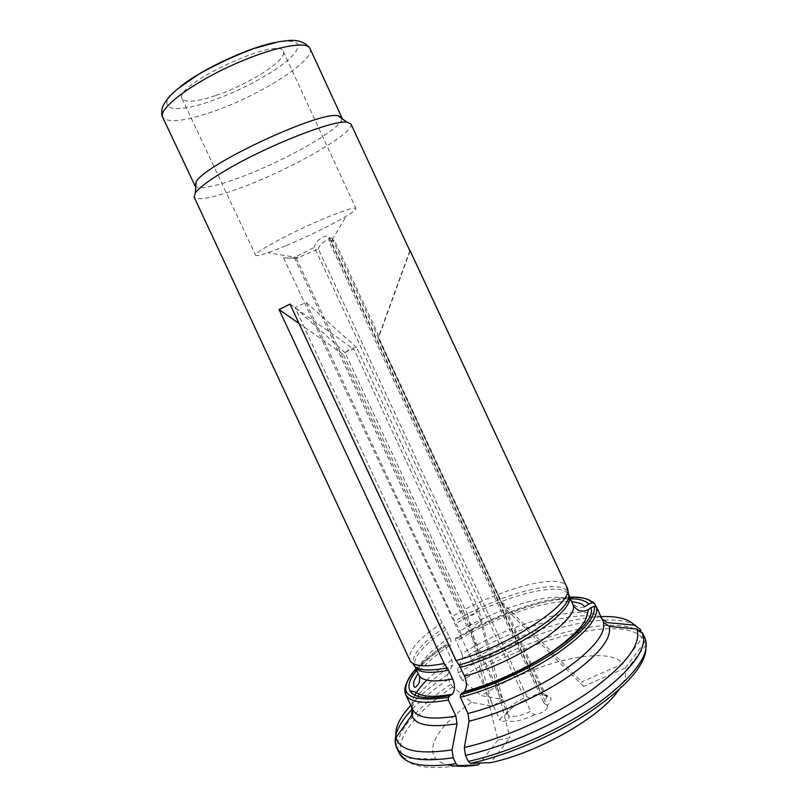 <?xml version="1.0" encoding="UTF-8"?>
<svg xmlns="http://www.w3.org/2000/svg" width="808" height="808" viewBox="0 0 808 808"><rect width="100%" height="100%" fill="white"/><g stroke="black" fill="none" stroke-linecap="round" stroke-linejoin="round"><path stroke-width="0.61" stroke-dasharray="4.04 3.03" d="M505.667 714.696L507.626 710.121C511.212 705.142 517.686 700.718 527.058 696.85L529.937 698.072C536.138 693.688 540.794 692.315 543.915 693.961L543.784 695.203L541.107 693.779L546.198 695.971C546.905 697.607 546.036 699.768 543.592 702.445L547.592 706.505C546.551 710.454 542.097 713.242 534.24 714.848L530.694 711.363C521.019 715.827 513.716 717.363 508.777 715.969C509.383 718.06 508.717 719.595 506.778 720.564C503.182 721.695 500.99 721.695 500.223 720.544C499.869 718.918 501.687 716.979 505.667 714.696C509.787 708.374 517.878 702.829 529.937 698.072M468.721 622.736C473.639 626.18 477.467 625.15 480.194 619.665L354.086 349.44C348.995 350.056 345.38 351.682 343.259 354.328L468.721 622.736L498.011 740.037L509.929 737.674L490.638 762.671M508.777 715.969L294.546 257.883C297.869 255.57 304.485 252.096 314.403 247.46L513.009 673.438M513.201 673.852L530.694 711.363M549.935 652.894L502.485 605.566C504.131 606.707 504.737 606.778 504.283 605.798L501.616 602L378.609 337.441L378.932 336.158L334.189 239.925L331.118 242.309L541.107 693.779M502.485 605.566L378.063 337.986L378.932 336.158M543.592 702.445L329.038 241.238L334.189 239.925M462.085 692.789L464.348 691.466M644.744 642.017L625.261 668.105L625.756 670.559L645.754 645.531L644.744 642.017L645.299 639.047L645.966 649.309M618.817 689.88C624.039 682.386 626.351 675.942 625.756 670.559M625.261 668.105L583.517 686.386L581.73 681.922L622.998 663.833C607.747 643.875 532.199 662.701 481.396 695.678L502.687 699.324L492.547 706.182L471.468 702.303L452.763 686.851L450.864 684.275L448.511 679.286L447.703 674.609L452.722 664.913L451.914 660.106L445.339 646.087L445.42 644.723L449.248 645.784C451.783 645.531 451.955 642.754 449.763 637.472L442.117 622.796C418.382 638.663 407.626 651.127 409.848 660.187L414.635 666.156M447.036 644.885C433.765 653.743 423.655 662.277 416.706 670.489M471.468 702.303C441.269 723.402 424.816 747.228 436.209 758.944C438.764 761.631 442.622 763.6 447.773 764.863M286.406 245.561C309.969 235.512 329.906 225.735 346.208 216.221C352.995 212.12 356.237 209.535 355.954 208.444C354.591 207.06 344.935 210.029 327.008 217.352C294.223 230.775 252.419 253.126 255.631 255.227C256.288 256.146 260.358 255.318 267.862 252.752L286.406 245.561M498.011 740.037L479.972 763.015M216.15 95.395C248.864 84.487 287.951 59.428 283.315 51.49C280.012 35.259 171.781 85.729 182.083 98.697C185.456 102.959 196.809 101.858 216.15 95.395M341.996 118.624C342.067 128.28 287.032 159.772 242.895 176.346C217.382 185.981 201.677 189.466 195.788 186.799M350.904 123.887C355.762 132.078 294.264 167.498 245.107 186.163C215.372 197.485 198.374 201.101 194.112 197.001M584.548 606.949L584.558 606.98C578.791 608.444 574.438 606.656 571.488 601.556L567.67 593.274L565.994 585.325C555.753 573.094 495.132 590.658 452.359 616.423L459.964 631.028C462.146 636.3 461.944 639.067 459.378 639.35L457.146 638.471C493.698 616.221 542.804 598.627 570.226 598.758M595.93 606.424L601.526 618.605C587.547 601.354 513.019 621.695 461.964 653.652L455.419 639.694L455.52 638.33L457.146 638.471M640.835 630.715L642.633 634.634C621.918 610.484 525.321 636.33 460.691 677.861L458.358 672.882L457.581 668.216L462.742 658.449C510.606 628.523 578.962 607.899 601.879 618.746M478.316 608.394C475.791 614.242 472.256 616.454 467.721 615.029L345.188 352.823C347.753 349.884 351.541 348.066 356.57 347.4L478.316 608.394L502.687 699.324M294.546 257.883L283.588 257.954L296.395 258.348L318.342 248.985L527.058 696.85M296.395 258.348L507.626 710.121M329.038 241.238L329.361 237.239C328.533 235.815 326.634 235.673 323.644 236.835C317.867 239.754 314.787 243.289 314.403 247.46M318.342 248.985C318.786 244.44 331.29 235.855 332.179 238.562L331.118 242.309M461.964 653.652L462.742 658.449M601.526 618.605L607.212 622.584M642.633 634.634L642.259 638.027L622.998 663.833M460.691 677.861L462.59 680.407L481.396 695.678M410.02 251.177L565.994 585.325M442.117 622.796L295.011 307.464L306.161 302.475L452.359 616.423M295.011 307.464L345.188 352.823M306.161 302.475L356.57 347.4M467.721 615.029L492.547 706.182M290.001 304.081L354.086 349.44M299.021 323.442L343.259 354.328M480.194 619.665L495.647 681.003M495.769 681.477L509.929 737.674M410.01 251.227L378.609 337.441M409.828 250.763L378.063 337.986M501.616 602L581.73 681.922M583.517 686.386L550.369 653.329M534.24 714.848C521.806 720.817 512.656 722.726 506.778 720.564M444.875 627.361C421.614 643.016 411.131 655.349 413.413 664.358M446.097 629.664C422.907 645.319 412.514 657.661 414.908 666.681M449.763 637.472C426.634 653.228 416.322 665.731 418.817 674.973M415.938 668.873C423.17 661.035 432.997 652.985 445.42 644.723C432.997 652.985 423.17 661.045 415.948 668.873M451.914 660.106C441.946 666.842 433.583 673.529 426.816 680.164M414.837 695.163C411.716 700.879 411.04 705.697 412.807 709.626M445.339 646.087C424.634 659.934 411.605 672.519 406.262 683.841M447.703 674.609C432.482 684.881 420.17 695.122 410.777 705.344M411.817 707.535L417.615 696.254M419.11 694.254C426.674 684.75 437.886 674.973 452.722 664.913M450.864 684.275C414.454 708.858 391.395 736.805 399.122 752.935L404.182 758.187C412.05 767.166 430.048 769.66 458.186 765.641M412.484 708.949C421.928 699.031 433.936 689.143 448.511 679.286M452.763 686.851C414.09 712.979 391.072 743.057 404.182 758.187L436.209 758.944M543.875 695.042C552.177 695.405 553.238 699.031 547.067 705.95M274.811 42.511C300.192 38.501 304.798 44.177 288.648 59.54C272.67 73.568 239.713 91.132 211.484 100.899C171.942 115.11 151.45 109.009 180.689 86.406M309.989 48.51C316.241 59.964 259.59 95.728 212.625 111.716C184.355 121.382 167.7 123.21 162.661 117.21M566.883 590.709C556.732 578.477 497.142 595.567 455.106 620.968M567.67 593.274C557.52 580.992 498.162 597.93 456.328 623.251M571.488 601.556C561.166 588.901 501.728 605.586 459.964 631.028M569.489 597.152C540.431 598.334 491.951 616.161 455.52 638.33C491.941 616.161 540.421 598.334 569.489 597.142M594.587 603.515L593.85 602.758M587.477 599.344C563.923 591.779 500.566 611.989 455.419 639.694M600.91 616.625C562.227 618.13 502.414 640.128 457.581 668.216M458.358 672.882C503.192 644.693 562.681 622.544 602.606 620.251M604.445 620.16C616.857 619.585 626.614 620.999 633.714 624.382M635.462 625.331L640.118 629.129M642.259 638.027C621.827 613.969 526.412 639.32 462.59 680.407M506.182 714.393C510.07 708.303 517.938 702.899 529.795 698.203M543.784 695.213C547.521 695.688 549.137 696.163 548.632 696.637C549.107 697.708 548.299 697.486 546.198 695.971L531.583 664.519M531.371 664.065L504.283 605.798M449.258 645.804C434.765 655.54 424.372 664.742 418.079 673.407M182.083 98.697L255.631 255.227M283.315 51.49L355.954 208.444M459.388 639.37C496.304 616.878 546.602 599.526 571.569 601.657M332.199 239.734L346.208 216.221M298.304 257.691L267.862 252.752M332.169 238.572L543.915 693.961M329.351 237.249L528.573 665.6M528.775 666.034L547.592 706.505M283.588 257.954L500.223 720.544"/><path stroke-width="1.21" d="M568.509 594.153L567.61 588.709C573.246 603.576 508.192 646.602 456.126 660.55L459.045 664.964C510.191 651.41 573.983 609.06 568.509 594.153L573.165 605.121C576.851 611.05 581.922 612.555 588.386 609.656L590.779 607.757C599.657 625.695 523.281 677.841 462.085 692.789L460.388 694.708C490.648 686.871 528.472 669.731 555.54 651.561C583.255 632.179 596.142 617.08 594.183 606.253L590.779 607.757M464.348 691.466C467.024 687.648 467.085 682.538 464.539 676.145L459.045 664.964M460.388 694.708L460.358 697.294L467.973 713.504C498.889 705.828 537.461 688.386 564.903 669.64C592.981 649.612 605.859 633.856 603.546 622.372L596.536 607.111L594.183 606.253M636.835 628.998L609.293 626.392C611.959 638.391 598.768 654.834 569.711 675.72C541.289 695.274 501.172 713.373 469.094 721.18L464.317 747.491C504.202 738.542 555.146 715.726 590.446 690.901C626.372 664.358 641.825 643.724 636.835 628.998L642.582 633.018C648.026 648.289 632.31 669.67 595.415 697.163C559.136 722.867 506.535 746.38 465.448 755.389L464.317 747.491M465.448 755.389L468.276 761.409C509.424 752.521 561.994 729.028 598.223 703.223C635.038 675.619 650.672 654.066 645.127 638.572L642.582 633.018M467.973 713.504L469.094 721.18M603.546 622.372L609.293 626.392M468.276 761.409L470.488 763.328L490.638 762.671C538.542 752.692 601.223 716.625 618.817 689.88M416.706 670.489C409.717 678.892 407.474 685.659 409.959 690.79C414.12 697.981 427.503 699.566 450.117 695.536L452.389 694.213C455.106 690.416 455.197 685.325 452.662 678.962L448.571 670.246L444.158 663.53C424.452 667.388 413.029 666.307 409.888 660.277L409.848 660.187M453.157 757.763C421.089 762.388 402.202 758.944 396.496 747.42L399.122 752.935C404.909 764.631 423.857 768.226 455.975 763.732L453.157 757.763L452.066 749.905L457.005 723.746C430.109 727.988 414.999 725.14 411.686 715.201C412.636 715.817 413.009 713.949 412.807 709.626C417.049 717.979 431.421 720.14 455.924 716.11L448.349 700.021L448.389 697.445L450.117 695.536M455.924 716.11L457.005 723.746M455.975 763.732L458.186 765.641L478.467 764.934C465.822 766.752 455.601 766.731 447.773 764.863M479.972 763.015L478.467 764.934M195.788 186.799L195.061 185.941L196.182 181.79C204.868 164.367 318.978 111.15 337.916 115.695L341.814 117.513L341.996 118.624M409.888 660.277L194.112 197.001L195.324 192.849C199.364 187.365 210.009 179.558 227.26 169.438C268.195 145.268 333.462 119.826 346.935 122.149L350.904 123.887L410.02 251.177M595.93 606.424L594.587 603.515L592.395 602.616L588.901 604.162C585.578 600.556 579.346 598.748 570.226 598.758M588.901 604.162L584.467 606.758C582.73 604.828 582.901 603.233 571.569 601.657M640.835 630.715L640.118 629.129L634.442 625.16L607.212 622.584L601.879 618.746M444.158 663.53L279.073 309.514L290.001 304.081L456.126 660.55M410.05 250.591L567.61 588.709M279.073 309.514L299.021 323.442M290.001 304.081L455.995 660.59M460.419 667.357C511.343 653.925 574.761 611.717 569.307 596.748M464.539 676.145C515.544 662.944 578.801 620.483 573.165 605.121M460.358 697.294C491.193 689.365 529.795 671.892 557.358 653.349C585.578 633.563 598.637 618.15 596.536 607.111M470.488 763.328C507.788 755.278 554.672 735.159 589.729 712.01C625.675 687.255 644.42 666.358 645.966 649.309M413.413 664.358C416.494 670.428 427.755 671.6 447.198 667.873M414.635 666.156L414.908 666.681C418.049 672.721 429.27 673.912 448.571 670.246M418.079 673.407C414.555 679.467 413.08 682.639 413.646 682.911L413.878 686.305C414.666 688.396 416.463 687.154 419.261 682.578C419.877 677.882 419.726 675.347 418.817 674.973C422.039 681.184 433.32 682.508 452.662 678.962M415.948 668.873C395.284 693.597 406.101 703.111 448.389 697.445M426.816 680.164C421.423 685.477 417.433 690.476 414.837 695.163M406.262 683.841C404.505 687.992 404.303 691.547 405.656 694.506C409.727 702.485 423.958 704.324 448.349 700.021M410.777 705.344C399.273 717.979 394.375 728.725 396.082 737.593C399.576 750.713 418.241 754.813 452.066 749.905M412.484 708.949C397.839 724.463 392.516 737.28 396.496 747.42C395.314 742.047 395.173 738.775 396.082 737.593L411.686 715.201L411.817 707.535M417.615 696.254L419.11 694.254M180.689 86.406C201.899 69.306 248.086 47.763 274.811 42.511M195.061 185.941L162.661 117.21C158.105 109.302 188.072 85.698 228.816 66.761C269.519 47.723 306.858 39.945 309.989 48.51L341.814 117.513M592.274 602.667C588.345 598.486 580.75 596.647 569.489 597.152C582.174 597.041 589.81 598.869 592.395 602.616M593.85 602.758L587.477 599.344M634.442 625.16C628.402 618.787 617.231 615.949 600.91 616.625M602.606 620.251L604.445 620.16M633.714 624.382L635.462 625.331M464.358 691.496C495.456 683.346 534.583 664.711 559.53 646.208C573.821 635.139 582.649 626.008 586.012 618.827L588.396 609.676M418.817 674.973L414.908 666.681M452.349 694.254C438.017 696.829 427.281 696.961 420.15 694.648L414.787 691.87L409.959 690.79M412.807 709.626L405.656 694.506L405.808 691.375C405.293 690.688 403.95 681.659 415.938 668.873M196.182 181.79L195.324 192.849M337.916 115.695L346.935 122.149M162.661 117.21C161.62 116.221 161.459 113.181 162.196 108.11C163.246 104.888 165.761 100.899 169.751 96.142L177.215 89.183L198.899 74.154C216.948 64.024 235.35 55.459 254.116 48.46L279.053 41.663L289.315 40.4C298.95 39.905 305.838 42.612 309.989 48.51"/></g></svg>
